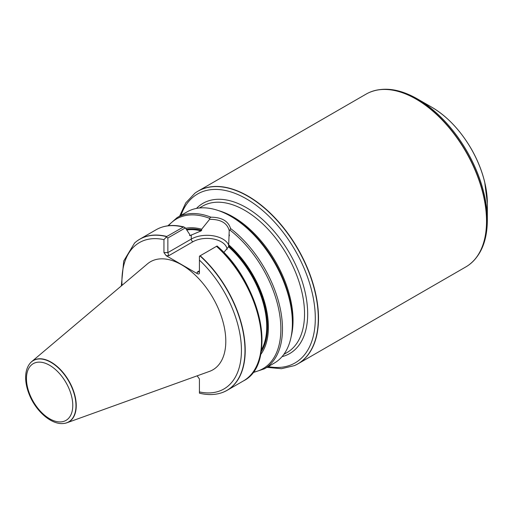 <?xml version="1.0" encoding="UTF-8"?>
<svg xmlns="http://www.w3.org/2000/svg" width="513" height="513" viewBox="0 0 513 513"><rect width="100%" height="100%" fill="white"/><g stroke="black" fill="none" stroke-linecap="round" stroke-linejoin="round"><path stroke-width="0.77" d="M64.138 423.417A35.474 20.482 -120 0 0 64.253 423.405A35.474 20.482 -120 0 0 66.972 422.75L209.496 371.386A62.394 36.025 -120 0 0 223.258 322.748A62.394 36.025 -120 0 0 181.679 264.836A62.394 36.025 -120 0 0 147.43 263.887L31.684 361.633A35.474 20.482 -120 0 0 29.76 363.659A35.474 20.482 -120 0 0 29.69 363.755M199.416 393.118L199.416 378.96L197.139 375.837M221.25 392.913A87.287 50.396 -120 0 0 221.359 392.875A87.287 50.396 -120 0 0 227.137 390.322A87.287 50.396 -120 0 0 200.185 255.756L199.416 256.199L199.416 273.076C199.281 274.096 198.537 274.269 197.197 273.602L166.167 255.686L163.948 252.595L163.948 239.648L166.802 236.48A87.287 50.396 -120 0 0 139.85 239.141A87.287 50.396 -120 0 0 134.752 242.867A87.287 50.396 -120 0 0 134.669 242.944M166.802 236.48L183.519 226.932L185.373 227.881L189.618 234.313L190.009 235.634L201.051 230.908L201.673 230.273L201.673 229.208A75.244 43.445 -120 0 0 185.642 228.285M257.731 363.39A86.453 49.915 -120 0 0 217.05 246.016L200.185 255.756M189.618 235.384L190.009 235.634A73.43 42.399 -120 0 0 189.65 235.563M260.61 354.65A75.244 43.445 -120 0 0 228.702 244.816L228.541 246.779L223.777 252.518M201.673 229.208L209.605 219.333L209.509 218.307L210.946 217.185C221.77 217.307 228.317 221.084 230.574 228.522L229.965 230.119L229.215 230.658L228.702 244.816M252.704 372.727L264.4 368.809L274.308 363.089A87.287 50.396 -120 0 0 292.391 323.132A87.287 50.396 -120 0 0 230.664 216.23A87.287 50.396 -120 0 0 220.853 211.471A87.287 50.396 -120 0 0 187.021 211.907L177.113 217.621L167.873 225.797M66.972 422.75A35.474 20.482 -120 0 0 74.795 395.1A35.474 20.482 -120 0 0 51.153 362.172A35.474 20.482 -120 0 0 31.684 361.633M294.565 365.564A99.759 57.597 -120 0 0 294.667 365.519A99.759 57.597 -120 0 0 297.848 363.903A99.759 57.597 -120 0 0 313.135 283.965A99.759 57.597 -120 0 0 247.965 196.056A99.759 57.597 -120 0 0 198.089 191.118A99.759 57.597 -120 0 0 195.1 193.061A99.759 57.597 -120 0 0 195.011 193.132M297.848 363.903L465.862 266.901A99.759 57.597 -120 0 0 468.85 264.952A99.759 57.597 -120 0 0 480.29 184.148A99.759 57.597 -120 0 0 415.985 99.054A99.759 57.597 -120 0 0 369.289 92.5A99.759 57.597 -120 0 0 366.102 94.116L198.089 191.118M487.35 220.077L487.35 203.315A78.399 45.266 -120 0 0 431.914 107.294L417.396 98.913A98.932 57.116 -120 0 1 487.35 220.077C487.228 240.578 481.123 255.487 469.036 264.817A99.734 57.584 -120 0 0 480.469 184.032A99.734 57.584 -120 0 0 416.178 98.958A99.734 57.584 -120 0 0 369.495 92.404A99.734 57.584 -120 0 0 369.392 92.449M185.373 227.881L167.866 237.987L167.866 252.595L191.278 239.077L191.278 234.896M229.215 230.658C227.265 223.033 220.731 219.256 209.605 219.333M166.302 237.083L167.866 237.987M197.197 272.089L198.762 271.935L199.416 270.813L197.197 272.089L197.197 273.602M227.112 249.331A20.09 11.6 0 0 0 214.21 239.161A20.09 11.6 0 0 0 192.85 241.796L168.783 255.686L167.866 252.595L163.948 252.595M163.948 239.648A84.51 48.793 -120 0 0 122.023 285.343M199.416 391.913A84.51 48.793 -120 0 0 241.437 350.283A84.51 48.793 -120 0 0 199.416 260.123M166.635 236.64A87.242 50.37 -120 0 0 134.579 243.021L134.752 242.867M183.128 227.06A87.287 50.396 -120 0 0 156.17 229.715C164.166 225.213 173.458 224.303 184.039 226.983M227.137 390.322L243.457 380.902A87.287 50.396 -120 0 0 216.505 246.33M201.051 230.908A73.43 42.399 -120 0 0 186.783 230.004M261.406 349.994A73.43 42.399 -120 0 0 228.541 246.779M261.13 351.854A73.987 42.714 -120 0 0 228.702 245.881M201.673 230.273A73.987 42.714 -120 0 0 186.366 229.382M209.509 218.307A86.453 49.915 -120 0 0 168.508 225.72M210.946 217.185A87.287 50.396 -120 0 0 177.113 217.621M264.4 368.809A87.287 50.396 -120 0 0 279.482 305.19A87.287 50.396 -120 0 0 230.574 228.522M50.96 362.358A35.384 20.43 -120 0 0 29.619 363.845C27.061 367.302 25.74 371.656 25.65 376.908C25.579 382.416 26.747 388.187 29.145 394.228C35.75 411.202 51.678 425.309 64.022 423.43A35.384 20.43 -120 0 0 75.039 397.319A35.384 20.43 -120 0 0 50.96 362.358M49.614 365.282A32.755 18.91 60 0 1 69.672 416.979A32.755 18.91 60 0 1 29.562 393.817A32.755 18.91 60 0 1 49.614 365.282M199.416 393.17C207.246 395.106 214.485 395.029 221.141 392.945A87.242 50.37 -120 0 0 243.835 336.105A87.242 50.37 -120 0 0 199.961 255.884M253.089 372.22A86.453 49.915 -120 0 0 279.598 314.033A86.453 49.915 -120 0 0 229.965 230.119M292.391 323.132L292.391 321.401A85.164 49.171 -120 0 0 232.165 217.095L230.664 216.23M291.16 336.579A84.517 48.799 -120 0 0 233.274 216.986A84.517 48.799 -120 0 0 218.41 210.567M283.836 354.393L287.03 352.546A84.517 48.799 -120 0 0 299.99 284.824A84.517 48.799 -120 0 0 244.772 210.343A84.517 48.799 -120 0 0 202.513 206.162L199.32 208.009M282.06 356.638A86.735 50.075 -120 0 0 304.735 290.499A86.735 50.075 -120 0 0 246.343 207.63A86.735 50.075 -120 0 0 196.485 208.419M268.235 366.596A97.528 56.308 -120 0 0 314.405 304.934A97.528 56.308 -120 0 0 246.343 198.82A97.528 56.308 -120 0 0 180.948 215.409M266.94 367.346L281.451 368.706L294.456 365.609A99.734 57.584 -120 0 0 313.732 286.882A99.734 57.584 -120 0 0 247.773 196.19A99.734 57.584 -120 0 0 194.914 193.196L185.732 202.917L179.653 216.159M487.35 203.315L484.753 182.371C482.015 170.932 477.5 159.729 471.21 148.764C460.347 130.244 447.246 116.419 431.914 107.294L417.396 98.913C399.582 88.775 383.615 86.607 369.495 92.404L369.289 92.5M192.85 241.796A2.219 1.282 -120 0 1 191.278 239.077A22.309 12.876 180 0 1 213.023 235.775A22.309 12.876 180 0 1 228.702 245.079M168.783 255.686L166.167 255.686M121.305 285.953L123.748 260.97L134.579 243.021M139.85 239.141L156.17 229.715M243.457 380.902C277.86 363.993 261.072 283.131 217.031 245.977M229.362 234.851L229.362 235.826"/></g></svg>
